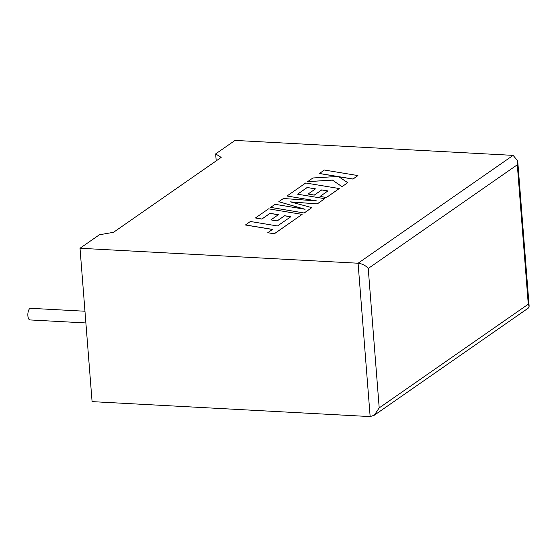 <?xml version="1.0" encoding="UTF-8"?>
<svg xmlns="http://www.w3.org/2000/svg" width="557" height="557" viewBox="0 0 557 557"><rect width="100%" height="100%" fill="white"/><g stroke="black" fill="none" stroke-linecap="round" stroke-linejoin="round"><path stroke-width="0.84" d="M84.97 311.231L30.586 308.306A5.828 2.409 93.1 0 0 29.834 308.543A5.828 2.409 93.1 0 0 27.85 314.893A5.828 2.409 93.1 0 0 29.96 319.941L85.889 322.949M80.013 248.262L358.081 263.224L513.115 155.375L235.04 140.413L215.663 153.892L221.178 157.415L113.51 232.311L99.39 234.782L80.013 248.262L92.079 401.625L370.154 416.587L358.081 263.224C362.301 263.746 365.684 265.501 368.233 268.474L379.206 407.898L374.276 415.237L370.154 416.587M216.213 160.869L215.663 153.892M513.115 155.375L517.704 160.848L517.3 164.775L368.233 268.474M379.206 407.898L528.273 304.199L529.15 306.273L528.287 308.105L374.276 415.237M319.412 173.464L337.646 176.465L312.923 177.975L307.638 181.652L332.487 180.057L342.005 186.644L347.721 182.668L338.656 176.653L352.978 179.013L357.921 175.573L324.348 170.024L319.419 173.533L337.34 176.485M357.921 175.573L352.985 179.082L338.795 176.743M307.638 181.652L332.494 180.127L342.012 186.713L347.721 182.668M307.151 187.486L315.506 188.858L308.049 194.045L314.266 195.068L321.716 189.881L327.948 190.919L320.038 196.426L326.437 197.47L339.269 188.545L305.702 182.995L286.994 196.008L316.891 200.945L283.422 198.494L278.792 201.718L305.09 209.279L275.054 204.315L270.639 207.385L304.219 213.004L311.829 207.636L290.434 201.871L317.316 203.89L324.71 198.675L297.522 194.184L307.151 187.486L315.422 188.914M304.213 212.934L311.829 207.636M290.782 201.968L317.316 203.89M317.316 203.82L324.71 198.675M297.612 194.198L307.158 187.556M308.049 194.045L314.266 195.138L321.723 189.951L327.871 190.974M320.038 196.426L326.444 197.54L339.269 188.545M286.994 196.008L316.139 200.889M278.792 201.718L304.533 209.181M270.639 207.385L304.219 213.004M245.428 224.924L272.519 229.4L267.764 232.708L274.246 233.78L302.117 214.389L268.551 208.84L255.433 217.968L261.832 219.012L270.006 213.324L278.361 214.703L270.904 219.883L277.114 220.906L284.571 215.719L290.803 216.764L277.463 225.961L250.372 221.484L245.435 224.993L272.436 229.456M267.764 232.708L274.246 233.849L302.117 214.389M255.433 217.968L261.839 219.082L270.013 213.401L278.277 214.758M270.904 219.883L277.121 220.976L284.578 215.789L290.719 216.819M528.273 304.199L517.3 164.775M517.704 160.848L529.15 306.273"/></g></svg>
